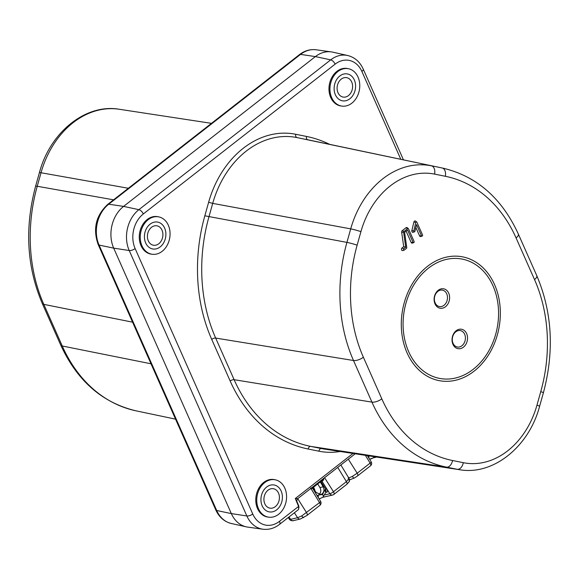 <?xml version="1.0" encoding="UTF-8"?>
<svg xmlns="http://www.w3.org/2000/svg" width="579" height="579" viewBox="0 0 579 579"><rect width="100%" height="100%" fill="white"/><g stroke="black" fill="none" stroke-linecap="round" stroke-linejoin="round"><path stroke-width="0.87" d="M422.294 236A0.76 0.593 100.3 0 0 422.54 234.951L416.894 222.206A0.76 0.593 100.3 0 0 415.794 222.466L413.782 230.978A0.76 0.593 100.3 0 0 414.926 231.296L416.518 224.565L421.483 235.776A0.76 0.593 100.3 0 0 422.294 236M413.862 242.579A0.76 0.593 100.3 0 0 414.115 241.537L408.463 228.792A0.76 0.593 100.3 0 0 407.659 228.575L403.925 231.484A0.76 0.593 100.3 0 0 403.614 232.317L405.72 247.233L403.737 248.789A0.76 0.593 100.3 0 0 404.294 250.056L406.444 248.377A0.76 0.593 100.3 0 0 406.755 247.544L404.605 232.324L407.58 230.001L413.051 242.362A0.76 0.593 100.3 0 0 413.862 242.579M337.854 71.564A18.977 14.764 100.3 0 0 330.095 91.75A18.977 14.764 100.3 0 0 341.943 106.109A18.977 14.764 100.3 0 0 351.858 103.163A18.977 14.764 100.3 0 0 359.675 83.571A18.977 14.764 100.3 0 0 348.71 68.785A18.977 14.764 100.3 0 0 337.854 71.564M348.71 68.785L347.776 68.575A19.013 14.801 100.3 0 0 336.898 71.362A19.013 14.801 100.3 0 0 329.125 91.591A19.013 14.801 100.3 0 0 341.002 105.979L341.943 106.109M162.156 251.322A18.977 14.764 -79.7 0 1 152.241 254.268A18.977 14.764 -79.7 0 1 140.393 239.909A18.977 14.764 -79.7 0 1 148.152 219.723A18.977 14.764 -79.7 0 1 159.008 216.944A18.977 14.764 -79.7 0 1 169.98 231.73A18.977 14.764 -79.7 0 1 162.156 251.322M159.008 216.944L158.081 216.741A19.013 14.801 100.3 0 0 147.204 219.521A19.013 14.801 100.3 0 0 139.423 239.749A19.013 14.801 100.3 0 0 151.3 254.138L152.241 254.268M278.665 514.239A18.977 14.764 -79.7 0 1 268.75 517.185A18.977 14.764 -79.7 0 1 256.902 502.825A18.977 14.764 -79.7 0 1 264.661 482.64A18.977 14.764 -79.7 0 1 275.517 479.861A18.977 14.764 -79.7 0 1 286.482 494.647A18.977 14.764 -79.7 0 1 278.665 514.239M275.517 479.861L274.584 479.651A19.013 14.801 100.3 0 0 263.706 482.437A19.013 14.801 100.3 0 0 255.932 502.659A19.013 14.801 100.3 0 0 267.809 517.054L268.75 517.185M98.141 244.454C92.727 228.821 95.911 215.475 107.687 204.416A4.552 2.157 52 0 1 108.736 204.199L300.544 54.397A4.552 2.157 52 0 0 299.495 54.607C304.59 50.677 310.112 49.07 316.069 49.78A29.717 23.131 100.3 0 0 300.544 54.397L315.389 56.597A30.361 23.623 -79.7 0 1 331.246 51.886A30.361 23.623 -79.7 0 1 332.759 52.153L347.704 55.512A29.717 23.131 -79.7 0 0 330.703 59.861L315.389 56.597L123.58 206.399L138.895 209.663L330.703 59.861A4.552 2.157 -128 0 1 335.125 64.146L143.317 213.955A4.552 2.157 -128 0 0 138.895 209.663A29.717 23.131 -79.7 0 0 129.226 250.526L113.701 248.145A30.361 23.623 -79.7 0 1 123.58 206.399L108.736 204.199A29.717 23.131 100.3 0 0 99.067 245.062L216.698 510.504L231.332 513.587L246.857 515.976L129.226 250.526A4.552 1.882 156.1 0 0 135.131 248.557L252.755 514A4.552 1.882 156.1 0 1 246.857 515.976A29.717 23.131 -79.7 0 0 262.931 529.22L247.754 527.114A30.361 23.623 -79.7 0 1 246.241 526.847A30.361 23.623 -79.7 0 1 231.332 513.587L113.701 248.145L99.067 245.062A4.552 1.882 156.1 0 1 98.141 244.454L215.764 509.896C219.079 517.156 224.254 521.686 231.296 523.488L246.241 526.847M262.931 529.22C268.888 529.93 274.41 528.323 279.505 524.393L298.547 509.52L298.655 505.945M298.771 506.234L298.988 507.863M297.302 502.688L295.297 498.519L297.722 498.657L306.595 512.733A3.033 1.433 52 0 1 306.942 515.455L300.335 519.008L293.343 520.637A3.033 2.613 76.9 0 1 290.564 519.349L297.555 517.72L301.768 515.911L319.536 502.623L310.872 488.401M298.815 506.046L297.013 501.718C296.593 500.915 296.853 499.88 297.801 498.606L297.722 498.657M276.704 509.817A13.664 10.632 100.3 0 0 281.148 491.028A13.664 10.632 100.3 0 0 266.622 487.062A13.664 10.632 100.3 0 0 262.178 505.843A13.664 10.632 100.3 0 0 276.704 509.817A13.664 10.632 -79.7 0 1 262.178 505.843A13.664 10.632 -79.7 0 1 266.622 487.062A13.664 10.632 -79.7 0 1 281.148 491.028A13.664 10.632 -79.7 0 1 276.704 509.817M160.195 246.9A13.664 10.632 100.3 0 0 164.639 228.112A13.664 10.632 100.3 0 0 150.113 224.145A13.664 10.632 100.3 0 0 145.669 242.927A13.664 10.632 100.3 0 0 160.195 246.9A13.664 10.632 -79.7 0 1 145.669 242.927A13.664 10.632 -79.7 0 1 150.113 224.145A13.664 10.632 -79.7 0 1 164.639 228.112A13.664 10.632 -79.7 0 1 160.195 246.9M349.897 98.741A13.664 10.632 100.3 0 0 354.341 79.953A13.664 10.632 100.3 0 0 339.815 75.987A13.664 10.632 100.3 0 0 335.371 94.768A13.664 10.632 100.3 0 0 349.897 98.741A13.664 10.632 -79.7 0 1 335.371 94.768A13.664 10.632 -79.7 0 1 339.815 75.987A13.664 10.632 -79.7 0 1 354.341 79.953A13.664 10.632 -79.7 0 1 349.897 98.741M405.72 247.233L403.708 246.676L402.072 247.957A1.455 1.136 100.3 0 0 402.789 250.569L404.106 250.157M408.282 228.553L407.196 227.699A1.455 1.136 100.3 0 0 405.995 227.735L402.26 230.652A1.455 1.136 100.3 0 0 401.674 232.237L403.708 246.676M406.132 231.13L411.162 242.485A1.455 1.136 100.3 0 0 412.357 243.093L413.681 242.681M415.838 227.424L419.594 235.899A1.455 1.136 100.3 0 0 420.788 236.514L422.113 236.094M416.714 221.967L415.628 221.12A1.455 1.136 100.3 0 0 413.869 222.068L411.85 230.587A1.455 1.136 100.3 0 0 413.131 232.288L414.448 231.868M329.451 449.84A90.577 70.493 -79.7 0 1 329.067 449.789L361.115 454.681M452.937 344.31A9.865 7.679 -79.7 0 1 456.143 330.747A9.865 7.679 -79.7 0 1 466.638 333.613A9.865 7.679 -79.7 0 1 463.424 347.176A9.865 7.679 -79.7 0 1 452.937 344.31M464.647 334.264A8.352 6.499 100.3 0 0 460.334 330.58A8.352 6.499 100.3 0 0 453.646 334.336A8.352 6.499 100.3 0 0 453.053 343.318A8.352 6.499 100.3 0 0 457.359 347.009A8.352 6.499 100.3 0 0 464.054 343.246A8.352 6.499 100.3 0 0 464.647 334.264M435.01 303.866A9.865 7.679 -79.7 0 1 438.223 290.296A9.865 7.679 -79.7 0 1 448.711 293.162A9.865 7.679 -79.7 0 1 445.504 306.732A9.865 7.679 -79.7 0 1 435.01 303.866M446.72 293.814A8.352 6.499 100.3 0 0 442.414 290.13A8.352 6.499 100.3 0 0 435.719 293.886A8.352 6.499 100.3 0 0 435.126 302.868A8.352 6.499 100.3 0 0 439.432 306.559A8.352 6.499 100.3 0 0 446.127 302.803A8.352 6.499 100.3 0 0 446.72 293.814M461.644 258.994L461.651 258.994A60.715 47.254 100.3 0 0 412.972 286.337A60.715 47.254 100.3 0 0 408.658 351.663A60.715 47.254 100.3 0 0 439.997 378.485A60.715 47.254 100.3 0 0 488.669 351.135A60.715 47.254 100.3 0 0 492.982 285.816A60.715 47.254 100.3 0 0 461.651 258.994A60.715 47.254 100.3 0 0 412.979 286.337A60.715 47.254 100.3 0 0 408.665 351.663A60.715 47.254 100.3 0 0 439.989 378.478L439.997 378.485M407.08 352.893A62.995 49.027 100.3 0 0 439.584 380.721A62.995 49.027 100.3 0 0 490.08 352.35A62.995 49.027 100.3 0 0 494.553 284.579A62.995 49.027 100.3 0 0 462.049 256.75A62.995 49.027 100.3 0 0 411.553 285.121A62.995 49.027 100.3 0 0 407.08 352.893M275.307 506.654A9.865 7.679 -79.7 0 1 269.901 508.145A9.865 7.679 -79.7 0 1 263.973 500.56A9.865 7.679 -79.7 0 1 268.019 490.218A9.865 7.679 -79.7 0 1 273.426 488.727A9.865 7.679 -79.7 0 1 279.353 496.312A9.865 7.679 -79.7 0 1 275.307 506.654M158.798 243.737A9.865 7.679 -79.7 0 1 153.392 245.228A9.865 7.679 -79.7 0 1 147.464 237.651A9.865 7.679 -79.7 0 1 151.517 227.308A9.865 7.679 -79.7 0 1 156.916 225.81A9.865 7.679 -79.7 0 1 162.844 233.395A9.865 7.679 -79.7 0 1 158.798 243.737M348.493 95.578A9.865 7.679 -79.7 0 1 343.094 97.069A9.865 7.679 -79.7 0 1 337.159 89.492A9.865 7.679 -79.7 0 1 341.212 79.149A9.865 7.679 -79.7 0 1 346.611 77.651A9.865 7.679 -79.7 0 1 352.546 85.236A9.865 7.679 -79.7 0 1 348.493 95.578M349.036 478.992A3.033 2.866 24.9 0 1 349.217 481.648L349.079 478.493L346.408 481.634L337.745 467.412M288.291 517.532L289.406 519.269C290.542 521.035 293.676 520.868 293.343 520.637M289.449 518.77L290.564 519.349L289.022 516.96M319.022 494.567L319.051 494.546C321.012 492.628 321.309 490.29 319.941 487.554L317.712 483.935M320.281 481.931L323.169 486.801C324.486 489.559 324.153 491.897 322.192 493.822L320.672 494.546L316.018 492.389L312.993 487.627M320.252 498.533L319.007 498.751M318.124 497.296L318.204 495.125L318.349 497.665M325.811 492.353L324.674 490.066L326.057 491.947L325.731 489.241L326.643 488.748C327.692 490.645 327.721 491.817 326.722 492.273L325.948 492.302M322.134 480.483A0.76 0.449 -113.8 0 1 322.691 480.852L321.881 481.142L326.643 488.748M321.627 480.874A0.76 0.651 -103.1 0 1 321.902 481.135L321.526 480.954M324.211 477.986L322.691 480.852M324.595 477.682L333.468 491.745A3.033 0.608 147.8 0 1 329.849 493.742L321.902 481.135M320.607 501.371A3.033 0.586 148.6 0 1 319.536 502.623A3.033 1.433 -128 0 1 319.883 505.344A3.033 3.033 0 0 0 320.607 501.371L312.826 488.596L313.044 487.54M325.803 492.056L326.057 491.947A0.76 0.651 -103.1 0 1 326.722 492.273M311.538 487.88L313.007 487.612L322.293 480.36L323.856 478.261M310.619 487.981L312.826 488.596M323.104 480.548L322.727 479.948L323.748 479.506M323.372 479.094L323.625 479.499A1.52 1.107 -88 0 1 323.683 479.658M313.557 487.185L314.744 489.66A4.552 0.861 148 0 1 314.592 490.145M348.145 478.211L352.358 476.401L357.178 473.224A3.033 1.433 52 0 1 357.525 475.945L354.225 478.109L349.535 479.825M370.596 459.089L373.527 457.685A3.033 1.433 -128 0 1 373.238 457.823L369.597 459.241M368.845 455.861L368.932 458.155M348.305 459.161L357.178 473.224L370.126 463.113A3.033 1.433 -128 0 1 370.473 465.834A3.033 3.033 0 0 0 371.197 461.861A3.033 0.586 148.6 0 1 370.126 463.113L365.378 455.333M368.707 457.786L368.809 455.962M151.025 363.793L62.257 345.996A7.592 3.134 -23.9 0 1 60.672 344.968L42.224 303.353C26.75 266.781 24.55 227.721 35.616 186.177L39.408 172.651C49.91 132.642 85.453 103.388 119.274 109.265A86.893 67.627 100.3 0 0 73.157 122.647A86.893 67.627 100.3 0 0 41.029 172.745L37.237 186.264A147.92 115.12 100.3 0 0 43.816 304.373L62.257 345.996A147.92 115.12 100.3 0 0 136.137 410.858L175.546 419.138M360.927 231.651L357.134 245.17A7.592 0.572 -164.3 0 0 346.922 242.391L350.708 228.871A86.893 67.627 -79.7 0 1 382.835 178.773A86.893 67.627 -79.7 0 1 431.427 165.826A7.592 4.762 101.4 0 1 434.59 174.113A79.301 61.721 100.3 0 0 390.246 185.931A79.301 61.721 100.3 0 0 360.927 231.651A7.592 0.572 -164.3 0 0 350.708 228.871L212.71 203.388L208.925 216.915A151.741 118.094 100.3 0 0 215.67 338.071L234.111 379.694A151.741 118.094 100.3 0 0 310.605 446.38L321.352 448.544A90.715 70.595 100.3 0 0 323.929 449.007L328.727 449.738M246.249 151.097A90.715 70.595 100.3 0 0 212.71 203.388L208.628 202.281A93.747 72.961 -79.7 0 1 295.71 134.27A3.033 1.903 -78.6 0 0 296.976 137.578A90.715 70.595 100.3 0 0 246.249 151.097M215.764 509.896A4.552 1.882 156.1 0 0 216.698 510.504A29.717 23.131 100.3 0 0 231.296 523.488M403.454 159.862L363.236 69.104A4.552 1.882 156.1 0 1 361.882 71.456A25.165 19.585 100.3 0 0 335.125 64.146M400.813 159.305L361.882 71.456M143.317 213.955A25.165 19.585 100.3 0 0 135.131 248.557M279.505 524.393A4.552 2.157 -128 0 0 279.519 521.31L298.583 506.422L295.297 498.519L353.016 453.437M252.755 514A25.165 19.585 100.3 0 0 279.519 521.31M403.737 248.789L402.072 247.957M403.614 232.317L401.674 232.237M403.925 231.484L402.26 230.652M407.659 228.575L405.995 227.735M413.051 242.362L411.162 242.485M421.483 235.776L419.594 235.899M413.782 230.978L411.85 230.587M415.794 222.466L413.869 222.068M357.134 245.17A140.335 109.214 100.3 0 0 363.373 357.221L381.814 398.844A140.335 109.214 100.3 0 0 452.561 460.515L463.309 462.686A79.301 61.721 100.3 0 0 536.972 405.148L540.764 391.628A140.335 109.214 100.3 0 0 534.526 279.577L516.084 237.955A140.335 109.214 100.3 0 0 445.338 176.284L434.59 174.113M516.084 237.955A7.592 3.134 156.1 0 0 518.328 234.032C501.798 198.105 476.64 176.146 442.863 168.142A147.92 115.12 -79.7 0 0 442.168 167.997L296.976 137.578L442.168 167.997A7.592 4.762 101.4 0 1 445.338 176.284M518.328 234.032L536.776 275.647A7.592 3.134 156.1 0 1 534.526 279.577M536.776 275.647C552.25 312.219 554.45 351.279 543.384 392.823A7.592 0.572 -164.3 0 0 540.764 391.628M543.384 392.823L539.592 406.349A7.592 0.572 -164.3 0 0 536.972 405.148M463.309 462.686A7.592 4.762 101.4 0 1 457.251 469.294L446.51 467.13A147.92 115.12 -79.7 0 1 371.935 402.123L353.494 360.5A147.92 115.12 -79.7 0 1 346.922 242.391L204.836 215.801L208.628 202.281M539.592 406.349C529.09 446.358 493.547 475.612 459.726 469.735A86.893 67.627 -79.7 0 1 457.251 469.294L321.352 448.544A3.033 1.903 -78.6 0 0 318.928 451.193L308.187 449.022A154.774 120.454 -79.7 0 1 230.16 381.004A3.033 1.252 156.1 0 1 234.111 379.694L371.935 402.123A7.592 3.134 156.1 0 0 381.814 398.844M452.561 460.515A7.592 4.762 101.4 0 1 446.51 467.13L310.605 446.38A3.033 1.903 -78.6 0 0 308.187 449.022M363.373 357.221A7.592 3.134 156.1 0 1 353.494 360.5L215.67 338.071A3.033 1.252 156.1 0 0 211.719 339.388A154.774 120.454 -79.7 0 1 204.836 215.801M442.863 168.142L308.433 139.894A151.741 118.094 100.3 0 0 307.724 139.749A3.033 1.903 -78.6 0 1 306.457 136.434A154.774 120.454 -79.7 0 1 329.639 144.352M340.148 451.475A93.747 72.961 -79.7 0 1 318.928 451.193M230.16 381.004L211.719 339.388M295.71 134.27L306.457 136.434M39.408 172.651A7.592 0.572 15.7 0 1 41.029 172.745L128.364 188.262M35.616 186.177A7.592 0.572 15.7 0 1 37.237 186.264L113.556 199.827M42.224 303.353A7.592 3.134 -23.9 0 0 43.816 304.373L132.577 322.17M349.217 481.648L346.756 484.355A3.033 1.433 -128 0 0 346.408 481.634L333.468 491.745A3.033 1.433 52 0 1 333.815 494.466L346.756 484.355M301.768 515.911A3.033 0.832 61.1 0 0 303.642 517.619M322.655 497.325A3.033 1.433 -128 0 0 322.937 497.195L322.937 497.195A3.033 1.433 -128 0 0 322.604 494.495L324.674 490.066L325.731 489.241L320.875 481.467M317.256 495.863L318.204 495.125L322.604 494.495M333.526 494.596A3.033 2.613 -103.1 0 1 332.636 495.031A3.033 2.613 -103.1 0 1 329.849 493.742L324.949 494.879M323.169 486.801L319.941 487.554M300.335 519.008A3.033 2.613 76.9 0 1 297.555 517.72L294.414 512.748M326.013 491.955L326.028 491.947A0.76 0.651 -103.1 0 0 326.013 491.955A0.76 0.651 -103.1 0 1 326.57 492.309M352.358 476.401A3.033 0.832 61.1 0 0 354.225 478.109M374.548 456.73L373.527 457.685A3.033 1.433 -128 0 0 373.824 456.621M349.448 479.354A3.033 2.613 76.9 0 0 350.925 479.506M367.839 456.353L368.534 455.811M119.274 109.265L211.487 123.341M316.069 49.78L331.246 51.886M363.236 69.104C359.921 61.844 354.746 57.314 347.704 55.512M355.209 453.777L297.801 498.606M459.726 469.735L360.652 454.609M299.495 54.607L107.687 204.416M60.672 344.968C77.202 380.895 102.36 402.854 136.137 410.858M320.013 498.599L322.937 497.195L325.999 492.063M349.079 478.493L340.85 464.988M322.778 497.318L332.636 495.031A3.033 3.033 0 0 0 333.815 494.466M319.883 505.344L306.942 515.455M373.368 457.808L376.625 457.048M370.473 465.834L357.525 475.945M371.197 461.861L367.404 455.644"/></g></svg>
